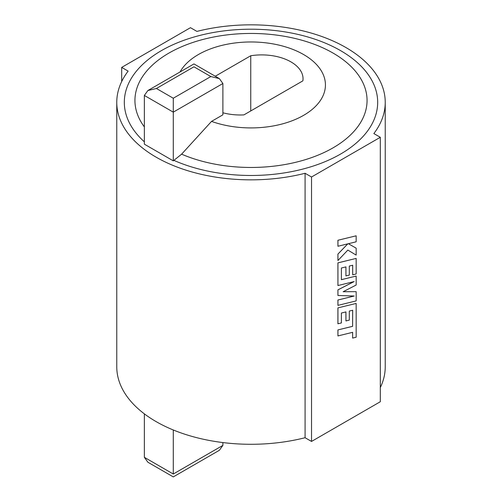 <?xml version="1.0" encoding="UTF-8"?>
<svg xmlns="http://www.w3.org/2000/svg" width="502" height="502" viewBox="0 0 502 502"><rect width="100%" height="100%" fill="white"/><g stroke="black" fill="none" stroke-linecap="round" stroke-linejoin="round"><path stroke-width="0.75" d="M250.743 110.948L250.743 55.753A41.327 23.858 0 0 1 303.039 78.758A41.327 23.858 0 0 1 302.882 80.847L243.903 114.895A41.327 23.858 180 0 1 222.888 112.774M116.765 102.345L116.765 366.786A134.235 77.503 0 0 0 156.078 421.586A134.235 77.503 0 0 0 305.084 437.719L305.084 173.278L311.529 176.999L380.309 137.291L373.858 133.563A134.235 77.503 0 0 0 385.235 102.345A134.235 77.503 0 0 0 196.916 31.406L190.471 27.685L121.691 67.394L128.142 71.121A134.235 77.503 0 0 0 116.765 102.345A134.235 77.503 0 0 0 156.078 157.145A134.235 77.503 0 0 0 305.084 173.278M305.084 437.719L311.529 441.44L380.309 401.732L380.309 137.291M311.529 441.44L311.529 176.999M337.909 240.263L337.934 246.262L347.836 243.828L337.909 254.106L337.934 260.532L347.836 250.078L356.163 255.098L356.163 248.17L348.388 243.715L356.163 241.795L356.163 235.808L337.909 240.263L356.163 235.808M347.773 243.84L337.909 254.106M356.163 291.668L343.142 291.731L356.163 285.023L356.163 276.056L341.404 279.683L341.404 268.012L345.934 266.888L345.934 275.918L349.304 275.09L349.304 266.054L352.693 265.238L352.693 274.826L356.163 273.96L356.163 258.411L337.934 262.879L337.934 285.55L354.161 281.559L337.934 289.88L337.934 295.49L354.243 296.017L337.934 300.02L337.934 305.373L356.163 300.899L356.163 291.668L343.173 291.712M354.155 296.011L337.909 300.008L337.934 305.373M354.042 281.591L337.909 289.861L337.934 295.49M356.163 258.411L337.909 262.86L337.934 285.55M352.661 265.244L352.693 274.826M345.903 266.895L345.934 275.918M356.163 276.056L341.404 279.658M352.661 310.261L352.611 326.313L337.909 329.921L337.934 335.932L352.642 332.318L352.642 338.084L352.611 332.33M345.903 311.918L345.934 320.941L349.304 320.107L349.304 311.077L352.693 310.255L352.611 326.313M352.642 338.084L356.163 337.218L356.163 303.434L337.909 307.883L337.909 323.784L341.404 322.937L341.404 313.028L345.934 311.911L345.934 320.941M222.888 83.514L222.888 114.826L211.537 121.384L181.611 154.17L173.284 160.86L144.356 144.162L144.356 95.449L147.889 90.529L156.411 88.49L173.284 98.229L210.834 76.555L219.355 78.594L222.888 83.514L173.284 112.147L173.284 98.229M211.537 121.384A74.434 42.971 0 0 0 317.195 104.592A74.434 42.971 0 0 0 279.357 45.211A74.434 42.971 0 0 0 180.042 71.962M250.743 55.753L215.276 76.235M380.309 387.588A134.235 77.503 0 0 0 385.235 366.786L385.235 102.345M121.691 81.537L121.691 67.394M144.356 457.316L173.284 474.02C173.284 477.772 173.284 477.772 173.284 474.02C173.284 477.772 173.284 477.772 173.284 474.02L222.888 445.381L219.355 450.3L173.284 476.9L147.889 462.235L144.356 457.316L144.356 413.855M173.284 474.02L173.284 429.976M222.888 445.381L222.888 442.569M173.284 160.86L173.284 112.147L144.356 95.449M210.834 76.555L193.96 66.81C193.96 63.057 193.96 63.057 193.96 66.81L156.411 88.49M337.934 240.282L337.934 246.262M337.934 254.125L337.934 260.532M347.836 250.078L356.163 255.098M356.163 248.17L348.388 243.715M352.642 326.325L337.909 329.921M337.934 329.933L337.934 335.932M356.163 303.434L337.909 307.883M337.934 307.902L337.934 323.803M181.611 154.17A116.062 67.011 0 0 0 362.149 119.746A116.062 67.011 0 0 0 244.405 33.559A116.062 67.011 0 0 0 144.356 126.906M144.356 141.821A126.68 73.135 180 0 1 230.512 30.17A126.68 73.135 180 0 1 373.89 120.103A126.68 73.135 180 0 1 174.031 160.433M219.355 78.594L193.96 63.93L147.889 90.529"/></g></svg>
